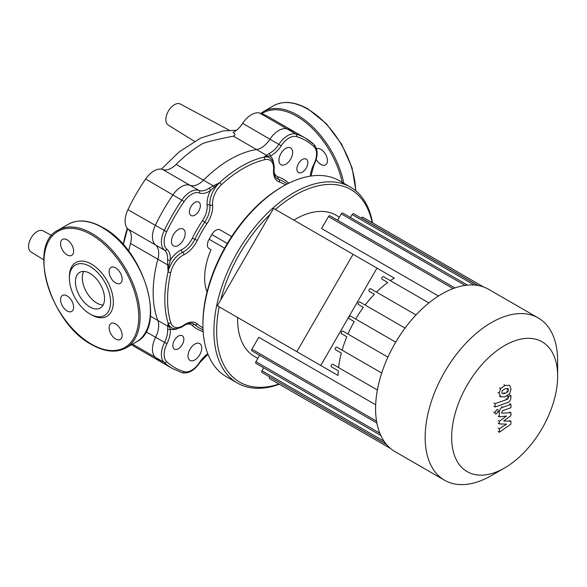 <?xml version="1.0" encoding="UTF-8"?>
<svg xmlns="http://www.w3.org/2000/svg" width="587" height="587" viewBox="0 0 587 587"><rect width="100%" height="100%" fill="white"/><g stroke="black" fill="none" stroke-linecap="round" stroke-linejoin="round"><path stroke-width="0.88" d="M316.54 148.782A9.223 5.327 60 0 1 320.906 149.362A9.223 5.327 60 0 1 326.937 157.492A9.223 5.327 60 0 1 325.521 164.881A9.223 5.327 60 0 1 320.906 164.426A9.223 5.327 60 0 1 316.188 159.363M83.721 271.421A20.582 11.887 -120 0 0 82.305 277.842A20.582 11.887 -120 0 0 103.129 305.035M75.437 281.811A20.582 11.887 -120 0 0 84.425 302.525A20.582 11.887 -120 0 0 100.282 308.036A20.582 11.887 -120 0 0 104.545 298.614A20.582 11.887 -120 0 0 95.564 277.9A20.582 11.887 -120 0 0 79.7 272.383A20.582 11.887 -120 0 0 75.437 281.811M89.994 313.994L91.367 314.786A31.067 17.94 -120 0 0 113.335 302.1A31.067 17.94 -120 0 0 91.367 264.055A31.067 17.94 -120 0 0 69.398 276.734L69.398 278.319A29.13 16.818 -120 0 0 89.994 313.994A29.13 16.818 -120 0 0 110.591 302.1A29.13 16.818 -120 0 0 89.994 266.432A29.13 16.818 -120 0 0 69.398 278.319M115.639 282.934A9.223 5.327 -120 0 0 120.247 283.389A9.223 5.327 -120 0 0 121.663 276A9.223 5.327 -120 0 0 115.639 267.877A9.223 5.327 -120 0 0 111.024 267.415A9.223 5.327 -120 0 0 109.615 274.811A9.223 5.327 -120 0 0 115.639 282.934M73.617 251.141A9.223 5.327 -120 0 0 69.589 241.859A9.223 5.327 -120 0 0 62.486 239.393A9.223 5.327 -120 0 0 60.571 243.612A9.223 5.327 -120 0 0 64.599 252.894A9.223 5.327 -120 0 0 71.709 255.367A9.223 5.327 -120 0 0 73.617 251.141M67.094 295.899A9.223 5.327 -120 0 0 62.486 295.444A9.223 5.327 -120 0 0 61.07 302.833A9.223 5.327 -120 0 0 67.094 310.963A9.223 5.327 -120 0 0 71.709 311.418A9.223 5.327 -120 0 0 73.118 304.029A9.223 5.327 -120 0 0 67.094 295.899M109.116 327.693A9.223 5.327 -120 0 0 113.144 336.975A9.223 5.327 -120 0 0 120.247 339.447A9.223 5.327 -120 0 0 122.162 335.221A9.223 5.327 -120 0 0 118.134 325.939A9.223 5.327 -120 0 0 111.024 323.474A9.223 5.327 -120 0 0 109.116 327.693M181.919 372.628A1.944 1.57 -73.1 0 0 182.183 372.745A1.944 1.57 -73.1 0 0 184.127 371.681A131.07 75.672 -60 0 1 166.657 361.599A17.478 10.089 -60 0 1 166.943 343.711A21.359 12.334 120 0 0 170.325 329.094L169.107 326.614A1.944 1.717 179 0 1 167.735 326.189L157.874 320.495A19.415 11.212 -60 0 1 155.584 337.364A19.415 11.212 120 0 0 155.269 357.248A133.014 76.794 120 0 0 163.538 363.39A133.014 76.794 -60 0 1 155.269 357.248A19.415 11.212 -60 0 1 155.584 337.364A19.415 11.212 120 0 0 157.874 320.495A108.742 62.78 -60 0 1 157.874 259.234A19.415 11.212 120 0 0 155.584 245.006A19.415 11.212 -60 0 1 155.269 225.489A133.014 76.794 -60 0 1 172.996 194.796A19.415 11.212 -60 0 1 190.049 185.309A19.415 11.212 120 0 0 203.513 180.18L176.159 164.382A108.742 62.78 -60 0 1 202.684 143.617C206.507 141.988 216.72 139.493 233.333 136.133C235.57 135.414 235.497 134.181 233.105 132.449A19.415 11.212 -60 0 0 242.68 123.336A19.415 11.212 120 0 1 259.733 113.122L287.094 128.92A133.014 76.794 -60 0 1 296.545 133.007A133.014 76.794 -60 0 1 296.574 133.022M128.656 251.155A108.742 62.78 -60 0 1 130.519 243.436L167.735 264.928L168.08 271.884L169.107 265.008L167.735 264.928L167.589 259.894A1.944 1.013 -175.7 0 0 170.325 260.034A21.359 12.334 120 0 0 166.943 249.328A1.944 1.578 129.5 0 1 164.514 250.157A19.415 11.212 -60 0 1 167.589 259.894M176.159 164.382A19.415 11.212 -60 0 1 162.694 169.518A19.415 11.212 120 0 0 145.635 178.998A133.014 76.794 120 0 0 127.915 209.698A19.415 11.212 120 0 0 128.23 229.209A19.415 11.212 -60 0 1 130.519 243.436M166.943 249.328A17.478 10.089 -60 0 1 166.657 231.77A131.07 75.672 -60 0 1 184.127 201.517A17.478 10.089 -60 0 1 199.477 192.984A21.359 12.334 120 0 0 210.44 190.562L219.575 182.689L213.375 185.874L203.513 180.18A108.742 62.78 -60 0 1 256.57 149.546A19.415 11.212 120 0 0 270.035 139.134A19.415 11.212 -60 0 1 287.094 128.92A19.415 11.212 120 0 0 270.035 139.134A19.415 11.212 -60 0 1 256.57 149.546L266.432 155.239A1.944 1.717 61 0 1 267.489 156.215L270.24 156.032A21.359 12.334 120 0 0 281.21 145.796A17.478 10.089 -60 0 1 296.56 136.602A131.07 75.672 -60 0 1 314.023 146.684A17.478 10.089 -60 0 1 313.737 164.58A21.359 12.334 120 0 0 310.347 176.129M131.679 344.62A133.014 76.794 120 0 0 136.184 347.592L163.516 363.375M314.023 146.684A1.944 1.57 133.1 0 0 313.979 144.475A1.944 1.57 133.1 0 0 313.744 144.299A133.014 76.794 120 0 0 305.475 138.158L269.191 117.209A133.014 76.794 120 0 0 259.733 113.122M43.739 259.843L30.95 251.904A12.136 7.007 -60 0 1 29.35 241.778A12.136 7.007 -60 0 1 43.086 230.889L51.722 235.504M194.466 141.342L168.256 125.068A12.136 7.007 -60 0 1 168.535 110.833A12.136 7.007 -60 0 1 180.392 104.053L229.363 130.27M127.328 228.314A90.97 52.522 120 0 0 123.255 244.596M557.65 376.142L557.65 360.844A93.693 54.092 120 0 0 538.242 317.956L488.678 289.332A93.693 54.092 120 0 0 394.992 343.424A93.693 54.092 120 0 0 394.992 451.608L444.557 480.232A93.693 54.092 120 0 0 491.4 475.587L504.651 467.942A74.953 43.277 -60 0 1 455.688 458.432A74.953 43.277 -60 0 1 467.171 385.101A74.953 43.277 -60 0 1 524.932 338.494A74.953 43.277 -60 0 1 557.65 376.142A74.953 43.277 -60 0 1 542.124 428.378A74.953 43.277 -60 0 1 504.651 467.942M538.242 317.956A93.693 54.092 120 0 0 444.557 372.041A93.693 54.092 120 0 0 444.557 480.232M339.389 217.153L336.043 215.224A81.556 47.085 120 0 0 293.83 220.11M359.765 301.938L405.052 328.082L359.765 301.938A1.453 0.844 120 0 0 358.312 302.782A1.453 0.844 120 0 0 358.312 304.462L363.36 307.375A81.556 47.085 120 0 0 355.656 319.035L350.556 316.092A1.453 0.844 120 0 0 349.096 316.929A1.453 0.844 120 0 0 349.096 318.616L354.203 321.559A81.556 47.085 120 0 0 347.952 334.062L342.903 331.149A1.453 0.844 120 0 0 341.451 331.985A1.453 0.844 120 0 0 341.451 333.673L346.807 336.762A81.556 47.085 120 0 0 342.118 350.168L336.901 347.159A1.453 0.844 120 0 0 335.448 347.996A1.453 0.844 120 0 0 335.448 349.676L341.318 353.073A81.556 47.085 120 0 0 338.589 367.601L332.866 364.3A1.453 0.844 120 0 0 331.406 365.136A1.453 0.844 120 0 0 331.406 366.816L338.281 370.786A81.556 47.085 120 0 0 338.053 375.467L320.751 365.474L376.964 268.112L394.266 278.099A81.556 47.085 120 0 0 390.333 280.637M454.874 287.946L329.901 215.789A1.453 0.844 120 0 0 328.449 216.632L321.573 228.541L438.46 296.024M338.053 375.467L258.551 329.564M353.058 254.303L273.557 208.407L217.344 305.776L296.839 351.672L353.058 254.303L376.964 268.112L320.751 365.474L241.25 319.577M370.632 288.738L416.007 314.933L370.632 288.738A1.453 0.844 120 0 0 369.172 289.574A1.453 0.844 120 0 0 369.172 291.262L374.389 294.27A81.556 47.085 120 0 0 365.129 305.035M383.458 276.668L428.906 302.907L383.458 276.668A1.453 0.844 120 0 0 381.998 277.512A1.453 0.844 120 0 0 381.998 279.192L387.721 282.494A81.556 47.085 120 0 0 376.509 292.128M374.389 294.27L369.172 291.262M363.36 307.375L358.312 304.462M395.726 342.17L350.556 316.092L395.726 342.17M354.203 321.559L349.096 318.616M346.807 336.762L341.451 333.673M387.926 357.138L342.903 331.149M341.318 353.073L335.448 349.676M381.719 373.031L336.901 347.159M375.673 404.773L258.786 337.29L251.911 349.199A1.453 0.844 -60 0 0 251.911 350.879L376.883 423.036M338.281 370.786L331.406 366.816M237.61 317.479A81.556 47.085 120 0 0 254.487 356.478L257.832 358.415M377.382 389.995L332.866 364.3M387.721 282.494L381.998 279.192M380.787 435.437L255.947 363.36A1.453 0.844 -60 0 1 255.947 361.673L259.608 355.326M386.268 444.212L261.949 372.437A1.453 0.844 -60 0 1 261.949 370.757L263.651 367.807M386.473 444.454L269.653 376.883M269.602 376.979A1.453 0.844 120 0 0 269.602 378.659L390.472 448.439M483.673 287.006L362.803 217.219A1.453 0.844 120 0 0 361.35 218.063L361.291 218.159M477.913 285.487L353.587 213.705A1.453 0.844 120 0 0 352.134 214.548L350.432 217.498M467.568 285.128L342.727 213.052A1.453 0.844 120 0 0 341.274 213.888L337.606 220.235M199.727 343.586L199.727 343.586A9.708 5.606 120 0 0 190.019 349.192A9.708 5.606 120 0 0 190.019 360.403L190.019 360.403A9.708 5.606 120 0 0 199.727 354.797A9.708 5.606 120 0 0 199.727 343.586L199.727 343.586M183.188 229.033L183.188 229.033A9.708 5.606 120 0 0 173.481 234.639A9.708 5.606 120 0 0 173.481 245.85L173.481 245.85A9.708 5.606 120 0 0 183.188 240.244A9.708 5.606 120 0 0 183.188 229.033L183.188 229.033M290.66 147.887L290.66 147.887A9.708 5.606 120 0 0 280.953 153.493A9.708 5.606 120 0 0 280.953 164.698L280.953 164.698A9.708 5.606 120 0 0 290.66 159.099A9.708 5.606 120 0 0 290.66 147.887L290.66 147.887M182.219 335.713L182.219 335.713A7.77 4.483 120 0 0 174.449 340.203A7.77 4.483 120 0 0 174.449 349.17L174.449 349.17A7.77 4.483 120 0 0 182.219 344.686A7.77 4.483 120 0 0 182.219 335.713L182.219 335.713M198.758 202.067L198.758 202.067A7.77 4.483 120 0 0 190.995 206.551A7.77 4.483 120 0 0 190.995 215.517L190.995 215.517A7.77 4.483 120 0 0 198.758 211.034A7.77 4.483 120 0 0 198.758 202.067L198.758 202.067M306.231 159.114L306.231 159.114A7.77 4.483 120 0 0 298.467 163.604A7.77 4.483 120 0 0 298.467 172.571L298.467 172.571A7.77 4.483 120 0 0 306.231 168.087A7.77 4.483 120 0 0 306.231 159.114L306.231 159.114M282.905 186.365L281.533 187.158A111.163 64.181 120 0 0 202.926 323.305L202.926 324.89A113.108 65.304 -60 0 1 282.905 186.365A113.108 65.304 -60 0 1 339.462 180.759L350.446 187.106L339.462 180.759M372.532 222.84A113.108 65.304 120 0 0 350.446 187.106A113.108 65.304 120 0 0 237.339 252.41A113.108 65.304 120 0 0 237.339 383.01L226.355 376.671A113.108 65.304 -60 0 1 202.926 324.89M226.355 376.671L237.339 383.01A113.108 65.304 120 0 0 279.331 384.272M278.957 384.059A111.163 64.181 -60 0 1 239.679 382.122A111.163 64.181 -60 0 1 219.2 306.847M220.793 299.803A111.163 64.181 -60 0 1 270.108 214.38M275.42 209.486A111.163 64.181 -60 0 1 350.843 189.579A111.163 64.181 -60 0 1 372.158 222.62M207.035 291.966A54.371 31.39 -60 0 1 211.012 249.768L209.104 248.668A8.152 4.711 -60 0 1 209.104 239.247L211.826 234.536A8.152 4.711 -60 0 1 219.978 229.833L231.652 236.568M211.012 249.768L209.104 248.668M313.737 164.58L314.096 164.661C318.169 156.157 318.125 149.428 313.979 144.475L305.475 138.158A133.014 76.794 120 0 0 296.017 134.071A19.415 11.212 120 0 0 278.964 144.285A19.415 11.212 -60 0 1 268.993 153.589A1.944 1.218 64.7 0 1 270.24 156.032A21.359 12.334 120 0 1 273.483 162.76M268.993 153.589L263.849 157.125L267.489 156.215M162.694 169.518L190.049 185.309A19.415 11.212 -60 0 0 203.513 180.18A108.742 62.78 -60 0 1 256.57 149.546L233.333 136.133M296.545 133.007A133.014 76.794 120 0 0 287.094 128.92L296.017 134.071A1.944 1.57 106.9 0 1 296.56 136.602M169.107 265.008L170.325 260.034A21.359 12.334 120 0 1 181.405 249.827A17.478 10.089 -60 0 0 192.375 238.139A86.406 49.888 120 0 1 202.493 220.602A17.478 10.089 -60 0 0 207.13 205.259A21.359 12.334 120 0 1 210.44 190.562A1.944 1.013 -124.3 0 0 208.943 188.258A19.415 11.212 -60 0 1 198.978 190.467A19.415 11.212 120 0 0 181.919 199.947A133.014 76.794 120 0 0 164.191 230.647A19.415 11.212 120 0 0 164.514 250.157L155.584 245.006A19.415 11.212 -60 0 1 157.874 259.234A108.742 62.78 -60 0 0 157.874 320.495L150.419 316.188M214.13 187.018L213.375 185.874L208.943 188.258M177.773 328.537A21.359 12.334 120 0 1 170.325 329.094A1.944 1.218 175.3 0 1 167.589 329.234A19.415 11.212 -60 0 1 164.514 342.522A19.415 11.212 120 0 0 164.191 362.399A133.014 76.794 120 0 0 172.461 368.541L163.538 363.39M169.107 326.614L168.08 323.011L167.589 329.234M199.477 192.984A1.944 1.578 -69.5 0 0 198.978 190.467L190.049 185.309A19.415 11.212 120 0 0 172.996 194.796A133.014 76.794 120 0 0 155.269 225.489A19.415 11.212 120 0 0 155.584 245.006L128.23 229.209M501.797 392.277L502.311 390.531L505.113 388.777L507.938 388.55L508.445 389.929L507.938 391.654L505.113 393.422L502.311 393.642L501.797 392.277M505.113 396.753L500.623 396.827L499.199 393.195L500.623 388.535L505.113 385.439L509.626 385.358L511.05 389.012L509.626 393.65L505.113 396.753M500.909 397.017L499.464 396.159M499.464 387.868L500.623 388.535M507.601 402.565L495.083 406.982L495.083 403.643L507.425 399.292L508.467 397.737L508.467 396.452L510.917 395.594L510.917 397.494C510.631 400.268 509.531 401.956 507.601 402.565M493.924 406.314L495.083 406.982M493.924 402.976L495.083 403.643M507.315 395.792L508.467 396.452M509.758 394.926L510.917 395.594M496.587 409.689L497.827 409.565L498.341 410.702L496.587 413.74L495.347 413.857L494.834 412.727L496.587 409.689M503.646 420.996L510.917 421.224L510.917 424.144L499.332 432.237L499.332 428.796L506.493 424.115L499.332 423.917L499.332 421.312L506.493 416.036L499.332 416.829L499.324 412.412C499.596 409.645 500.696 407.95 502.626 407.334L510.925 404.377L510.925 407.716L502.817 410.599L501.775 412.147L501.775 413.189L510.917 412.712L510.917 415.633L503.646 420.996M509.758 420.556L510.917 421.224M498.172 431.57L499.332 432.237M498.172 428.128L499.332 428.796M498.172 423.249L499.332 423.917M498.172 420.644L499.332 421.312M498.172 416.161L499.332 416.829M509.765 403.709L510.925 404.377M509.758 412.045L510.917 412.712M296.839 351.672L320.751 365.474M342.221 182.359A66.991 38.676 -120 0 0 296.633 116.211A66.991 38.676 -120 0 0 261.729 113.775M343.806 183.276A67.96 39.241 -120 0 0 297.323 115.023A67.96 39.241 -120 0 0 263.343 111.655L260.701 113.43M355.656 190.731A67.96 39.241 -120 0 0 307.617 109.072A67.96 39.241 -120 0 0 273.637 105.711C283.382 100.465 294.872 101.573 308.109 109.028L326.255 123.622L341.671 144.248L352.083 167.86L355.957 190.973M343.975 184.142A67.96 39.241 -120 0 0 343.901 183.768M342.492 183.65A66.991 38.676 -120 0 0 342.265 182.55M150.404 310.824A67.96 39.241 -120 0 0 102.351 227.587A67.96 39.241 -120 0 0 68.371 224.219L58.076 230.163A67.96 39.241 -120 0 1 92.056 233.531A67.96 39.241 -120 0 1 140.11 316.767A67.96 39.241 -120 0 1 126.036 347.878L136.331 341.935A67.96 39.241 -120 0 0 150.404 310.824M138.737 316.767A66.991 38.676 -120 0 0 91.367 234.719A66.991 38.676 -120 0 0 43.996 262.073A66.991 38.676 -120 0 0 91.367 344.114A66.991 38.676 -120 0 0 138.737 316.767M145.943 331.802L166.943 343.711M127.915 209.698L166.657 231.77M281.21 145.796L242.68 123.336M132.537 344.121L164.191 362.399A1.944 1.57 133.1 0 0 166.657 361.599M145.635 178.998L184.127 201.517M376.546 421.158L251.911 349.199M379.826 433.191L255.947 361.673M384.052 441.248L261.949 370.757M478.222 285.539L361.35 218.063M474.23 285.04L352.134 214.548M465.146 285.407L341.274 213.888M453.083 288.591L328.449 216.632M224.608 248.198L209.104 239.247M227.323 243.488L211.826 234.536M183.87 325.11A1.944 0.998 55.1 0 1 183.606 325.91C187.921 323.144 191.303 322.49 193.754 323.951A19.415 11.212 -60 0 1 194.825 324.728A1.944 1.578 -48.5 0 0 197.276 323.914A21.359 12.334 120 0 0 183.87 325.11A17.478 10.089 -60 0 1 170.766 322.586A106.797 61.657 -60 0 1 170.766 272.375A17.478 10.089 -60 0 1 183.87 254.729A21.359 12.334 120 0 0 197.276 240.443A82.525 47.65 -60 0 1 206.94 223.698A21.359 12.334 120 0 0 212.611 204.944A17.478 10.089 -60 0 1 221.343 184.773A106.797 61.657 -60 0 1 264.832 159.671A17.478 10.089 -60 0 1 273.564 169.753A1.944 0.998 4.9 0 0 274.129 169.122C274.092 169.005 274.863 165.343 272.544 160.713L269.609 157.778A19.415 11.212 120 0 0 263.849 157.125A108.742 62.78 120 0 0 219.575 182.689A19.415 11.212 120 0 0 209.875 205.105A1.944 1.233 -5.4 0 0 207.13 205.259M212.611 204.944A1.944 1.233 174.6 0 1 209.875 205.105A19.415 11.212 -60 0 1 204.716 222.15A84.469 48.765 120 0 0 194.825 239.291A19.415 11.212 -60 0 1 182.638 252.278A19.415 11.212 120 0 0 168.08 271.884A108.742 62.78 120 0 0 168.08 323.011A19.415 11.212 120 0 0 171.521 327.671C173.598 329.344 177.076 329.102 181.955 326.944L183.606 325.91M183.87 254.729A1.944 1.233 -114.6 0 0 182.638 252.278A1.944 1.233 65.4 0 1 181.405 249.827M207.981 354.277L199.727 362.759L199.477 362.487A17.478 10.089 -60 0 1 184.127 371.681M207.783 353.778A21.359 12.334 120 0 0 199.477 362.487M197.276 240.443L192.375 238.139M206.94 223.698L202.493 220.602M203.087 330.635A1.944 1.578 -71.5 0 0 202.493 331.384A17.478 10.089 -60 0 1 203.146 331.64M186.695 324.163A17.478 10.089 -60 0 1 192.375 325.536A1.944 1.578 -48.5 0 1 194.825 324.728A84.469 48.765 120 0 0 199.485 328.089L203.043 329.835M192.375 325.536A86.406 49.888 120 0 0 202.493 331.384M288.863 183.181A17.478 10.089 -60 0 1 288.312 182.748A1.944 1.578 -48.5 0 0 287.96 183.628M288.312 182.748A86.406 49.888 120 0 0 278.187 176.907A1.944 1.578 -71.5 0 0 278.708 179.431A19.415 11.212 -60 0 1 277.504 178.888C275.01 177.501 273.887 174.244 274.129 169.122M283.947 181.787L287.241 183.995A84.469 48.765 120 0 0 283.947 181.787A84.469 48.765 120 0 0 278.708 179.431A1.944 1.578 -71.5 0 1 279.236 181.963A82.525 47.65 -60 0 1 285.458 184.934M278.187 176.907A17.478 10.089 -60 0 1 274.158 172.673M202.97 327.817A82.525 47.65 -60 0 1 197.276 323.914M170.766 322.586A1.944 1.394 163 0 1 168.08 323.011M170.766 272.375A1.944 0.748 -167.2 0 1 168.08 271.884M221.343 184.773A1.944 0.748 -132.8 0 0 219.575 182.689M264.832 159.671A1.944 1.394 -103 0 0 263.849 157.125M273.564 169.753A21.359 12.334 120 0 0 279.236 181.963M507.285 389.262L508.445 389.929M506.779 390.986L507.938 391.654M503.954 392.754L505.113 393.422M498.04 392.527L499.199 393.195M503.954 384.771L505.113 385.439M506.265 398.617L507.425 399.292M507.307 397.069L508.467 397.737M493.674 412.059L494.834 412.727M498.165 411.744L499.324 412.412M501.467 406.666L502.626 407.334M273.637 105.711L263.343 111.655M68.371 224.219C78.115 218.973 89.606 220.081 102.835 227.536C143.822 248.778 167.456 327.245 136.331 341.935M58.076 230.163C26.951 244.852 50.577 323.32 91.565 344.562C104.802 352.017 116.292 353.125 126.036 347.878M123.307 244.647L127.592 228.614M161.344 169.166L179.057 151.974L200.563 138.121L223.163 130.908L236.444 130.292M314.096 164.661L310.883 176.049M199.727 362.759C194.4 370.536 188.552 373.86 182.183 372.745L172.461 368.541"/></g></svg>
